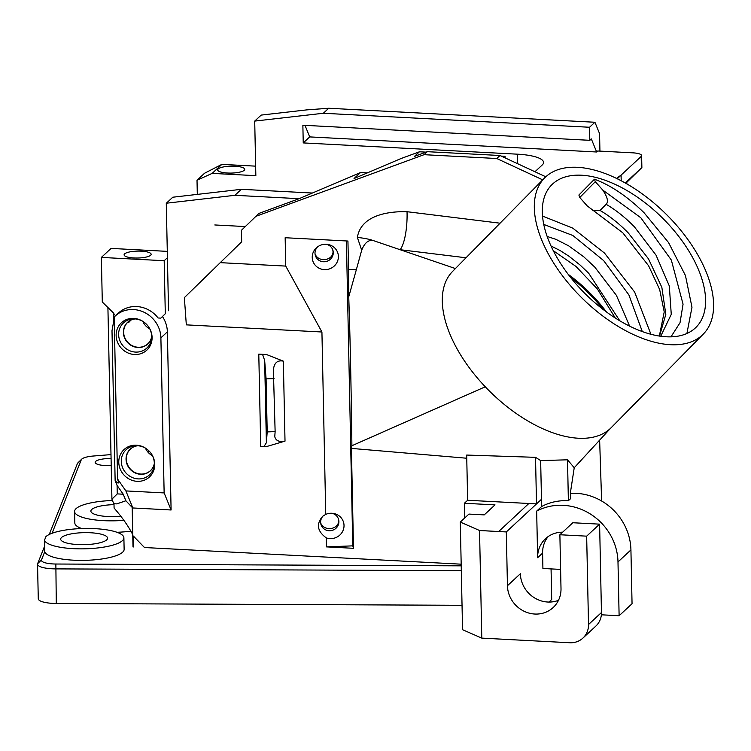 <?xml version="1.0" encoding="UTF-8"?>
<svg xmlns="http://www.w3.org/2000/svg" width="751" height="751" viewBox="0 0 751 751"><rect width="100%" height="100%" fill="white"/><g stroke="black" fill="none" stroke-linecap="round" stroke-linejoin="round"><path stroke-width="1.13" d="M670.934 336.889L680.021 322.742L683.063 304.193L671.328 260.043L640.81 217.752L602.753 190.059L595.327 181.676L579.763 197.494L578.89 195.035L594.454 179.217C610.938 185.347 627.489 196.546 644.114 212.796L668.568 242.592L685.447 275.533L691.981 307.234L686.902 333.519M542.569 216.091L572.778 228.144L604.489 253.059L634.661 292.101L650.929 334.317M650.066 206.76A101.385 54.091 -135.5 0 1 696.215 327.126A101.385 54.091 -135.5 0 1 586.015 294.561A101.385 54.091 -135.5 0 1 551.694 184.887A101.385 54.091 -135.5 0 1 650.066 206.76M606.508 312.022A101.385 54.091 44.5 0 0 576.89 281.099A101.385 54.091 44.5 0 0 568.225 274.35M659.491 336.11L665.827 314.359L661.847 287.342L648.498 258.879L628.39 233.054C619.162 223.61 609.718 216.081 600.058 210.468L606.123 204.291M602.753 190.059C607.503 197.1 608.629 201.85 606.141 204.31C615.792 209.923 625.236 217.452 634.454 226.886L656.008 255.096L669.31 285.962L671.263 314.35L661.002 335.659M112.472 500.513A39.756 10.176 -1.2 0 0 74.584 511.469A39.756 10.176 -1.2 0 0 123.877 520.33M130.862 531.135A39.756 10.176 178.8 0 1 116.978 532.281M81.737 528.544A39.756 10.176 178.8 0 1 74.828 522.996L74.584 511.469M120.845 516.284A23.459 5.999 178.8 0 1 90.88 511.131A23.459 5.999 178.8 0 1 114.011 504.644M123.887 537.819L124.131 549.356A39.756 10.176 178.8 0 1 85.989 560.321A39.756 10.176 178.8 0 1 44.741 551.732L44.506 540.204A39.756 10.176 -1.2 0 0 85.745 548.793A39.756 10.176 -1.2 0 0 123.887 537.819A39.756 10.176 -1.2 0 0 89.576 528.469A39.756 10.176 -1.2 0 0 45.933 536.59L44.506 540.204M90.505 532.75A23.459 5.999 178.8 0 1 107.59 538.167A23.459 5.999 178.8 0 1 84.262 544.663A23.459 5.999 178.8 0 1 60.69 539.152A23.459 5.999 178.8 0 1 90.505 532.75M461.217 565.841L55.856 564.02A15.902 4.074 178.8 0 1 41.53 559.833L44.741 551.732M461.18 564.179L144.474 547.526L133.387 536.054L133.622 546.953L133.002 546.925L132.167 507.009L132.833 507.967L125.886 490.919L117.578 479.035L118.555 482.377C118.555 483.616 117.419 483.053 115.138 480.678L112.002 330.712L114.208 318.321M52.072 533.266L81.258 459.8A15.902 4.074 178.8 0 1 81.718 459.152A15.902 4.074 178.8 0 1 93.434 456.017L110.988 454.608M147.581 451.689L149.562 451.529M111.073 458.514A13.912 3.558 -1.2 0 0 95.161 462.363A13.912 3.558 -1.2 0 0 105.3 465.573A13.912 3.558 -1.2 0 0 111.214 465.554M197.306 194.378L197.015 180.259L212.157 173.378L221.864 164.366L204.563 173.246L197.015 180.259M625.761 183.244L641.88 167.576L625.827 183.282M616.552 178.4A1173.691 300.344 178.8 0 1 621.077 175.105L641.185 156.452L641.42 167.98A11.932 3.051 -1.2 0 0 641.842 167.37L641.842 167.595M619.819 320.837L588.756 273.326L580.204 265.131L568.873 256.147L560.19 250.59L551.065 246.009M547.197 236.481L555.918 239.334L568.657 245.84L583.865 256.889L594.82 267.159L616.393 295.34L629.638 326.178M642.302 331.613L628.897 294.927L603.654 260.578L572.816 235.467L543.808 224.446M579.763 197.494L587.188 205.877L622.804 232.81L648.592 265.76L659.66 289.529L664.231 311.909L659.331 336.091M600.068 210.477L592.642 210.261M570.722 277.57A99.395 53.03 -135.5 0 1 576.374 282.066A99.395 53.03 -135.5 0 1 603.241 309.572M137.452 445.719A17.16 15.949 -132.9 0 0 136.532 445.69A17.16 15.949 -132.9 0 0 121.286 461.508A17.16 15.949 -132.9 0 0 137.358 478.838A17.16 15.949 -132.9 0 0 154.274 464.813A17.16 15.949 -132.9 0 0 137.452 445.719M154.321 463.433A14.795 13.743 47.1 0 1 153.035 467.3A14.795 13.743 47.1 0 1 130.214 469.347A14.795 13.743 47.1 0 1 133.96 446.742A14.795 13.743 47.1 0 1 137.912 445.747M134.795 318.903A17.16 15.949 -132.9 0 0 133.875 318.884A17.16 15.949 -132.9 0 0 118.63 334.702A17.16 15.949 -132.9 0 0 134.711 352.022A17.16 15.949 -132.9 0 0 151.618 338.006A17.16 15.949 -132.9 0 0 134.795 318.903M151.664 336.626A14.795 13.743 47.1 0 1 150.378 340.494A14.795 13.743 47.1 0 1 127.557 342.54A14.795 13.743 47.1 0 1 131.303 319.935A14.795 13.743 47.1 0 1 135.255 318.94M595.327 181.676L594.454 179.217M136.391 445.202A18.691 17.357 -132.9 0 0 121.38 471.478A18.691 17.357 -132.9 0 0 152.528 473.111A18.691 17.357 -132.9 0 0 136.391 445.202M133.734 318.396A18.691 17.357 -132.9 0 0 118.733 344.662A18.691 17.357 -132.9 0 0 149.871 346.305A18.691 17.357 -132.9 0 0 133.734 318.396M325.746 514.388L322.63 516.294C316.058 524.095 317.26 531.286 326.244 537.866A13.124 12.654 163.7 0 0 343.592 528.929A13.124 12.654 163.7 0 0 332.881 513.346A13.124 12.654 163.7 0 0 330.675 513.252A13.124 12.654 163.7 0 0 325.746 514.388L321.926 331.998L285.746 266.089L220.259 262.653L241.672 241.822L241.437 230.294L258.954 213.406L299.105 198.686L234.903 195.307L241.381 189.308L172.777 197.222L166.281 203.277L167.426 257.715L164.187 260.719L101.366 257.415L102.296 301.996L113.908 313.411M153.082 467.197A14.71 13.668 47.1 0 1 150.463 470.624A14.71 13.668 47.1 0 1 130.439 469.131A14.71 13.668 47.1 0 1 130.458 449.051A14.71 13.668 47.1 0 1 134.063 446.704M129.285 321.062L128.712 322.489L130.909 320.114M150.425 340.391A14.71 13.668 47.1 0 1 147.806 343.817A14.71 13.668 47.1 0 1 127.783 342.325A14.71 13.668 47.1 0 1 127.801 322.245A14.71 13.668 47.1 0 1 131.406 319.888M258.785 354.134L260.719 446.357A7.951 2.037 178.8 0 1 263.864 446.732L266.22 446.648L285.014 441.137C279.147 442.208 275.73 440.696 274.763 436.613L275.129 431.609L273.373 370.008C274.106 362.883 277.429 359.936 283.343 361.147L266.53 354.538L262.662 354.688A7.951 2.037 -1.2 0 0 258.785 354.134L266.53 354.538M262.662 354.688L264.652 360.386L266.089 378.889L274.021 378.579M266.089 378.889L267.196 431.919L266.38 442.714L264.652 360.386M275.129 431.609L267.196 431.919M123.211 494.205L117.259 493.895L117.081 485.428L123.211 494.205L125.886 500.767L116.799 503.883L113.776 503.724L111.927 499.171L117.259 493.895M115.138 480.678L117.081 485.428M113.608 319.87L113.476 313.392M162.469 316.575A27.834 25.853 47.1 0 1 167.36 331.858L160.892 337.866A27.834 25.853 -132.9 0 0 144.108 312.266A27.834 25.853 -132.9 0 0 115.185 316.049A27.834 25.853 -132.9 0 0 114.18 317.035L117.578 479.035M125.886 490.919L164.14 492.928L160.892 337.866M325.042 244.272A13.124 12.654 163.7 0 0 316.903 247.389A13.124 12.654 163.7 0 0 317.589 267.337A13.124 12.654 163.7 0 0 337.415 261.536A13.124 12.654 163.7 0 0 327.239 244.366A13.124 12.654 163.7 0 0 325.042 244.272M326.272 244.272A9.143 8.815 -16.3 0 1 326.61 261.376A9.143 8.815 -16.3 0 1 317.664 246.797M141.291 251.163A13.518 3.455 -1.2 0 0 124.15 255.096A13.518 3.455 -1.2 0 0 137.696 258.025A13.518 3.455 -1.2 0 0 151.111 254.523A13.518 3.455 -1.2 0 0 141.291 251.163M115.551 315.711L114.293 314.406M164.187 260.719L165.295 313.749L160.808 318.124L158.085 317.973A27.834 25.853 -132.9 0 0 118.414 313.054L115.185 316.049M107.919 307.807L111.927 499.171M234.866 166.215A13.518 3.455 -1.2 0 0 217.724 170.148A13.518 3.455 -1.2 0 0 231.28 173.077A13.518 3.455 -1.2 0 0 244.695 169.576A13.518 3.455 -1.2 0 0 234.866 166.215M254.711 121.089L323.334 113.26L328.731 108.257L306.774 109.881L261.179 115.091L254.711 121.089L255.847 175.668L212.157 173.378M145.45 448.187A14.71 13.668 -132.9 0 0 152.453 455.735M142.793 321.372A14.71 13.668 -132.9 0 0 149.796 328.929M132.739 534.684C128.778 526.751 122.563 517.861 114.086 508.033L113.992 503.733M125.886 500.767L132.176 507.413M536.505 503.912L541.471 499.312L541.621 506.521A55.658 51.716 47.1 0 1 568.376 500.729L570.676 498.589L570.535 491.849L574.233 467.751L567.512 459.809L540.654 460.579L541.471 499.312L506.315 531.933L479.532 530.525L498.664 531.53L528.854 503.489L536.505 503.912L535.529 457.331L540.654 460.579M652.619 201.925A111.326 59.395 44.5 0 0 544.616 177.921A111.326 59.395 44.5 0 0 582.288 298.335A111.326 59.395 44.5 0 0 703.293 334.101A111.326 59.395 44.5 0 0 652.619 201.925M455.397 268.558L400.114 249.707L466.014 257.781M500.044 223.197L407.033 211.707A31.805 8.599 -87.7 0 1 400.114 249.707L373.134 240.517C368.365 239.691 364.545 242.93 361.691 250.224L356.312 269.806L348.53 269.393L348.736 296.833L356.312 269.806M348.736 296.833C350.116 335.716 351.168 385.347 351.89 445.737L351.412 448.403L353.496 548.305L326.432 546.878L326.244 537.866M703.293 334.101L611.248 427.619A111.326 59.395 -135.5 0 1 603.203 433.58A111.326 59.395 -135.5 0 1 485.268 386.793L351.89 445.737M485.268 386.793A111.326 59.395 -135.5 0 1 442.301 301.057A111.326 59.395 -135.5 0 1 452.571 271.44L544.616 177.921M285.746 266.089L285.155 237.729L347.938 241.033L348.53 269.393M407.033 211.707C388.032 211.172 360.874 215.293 357.382 237.447A31.805 8.505 -178.7 0 1 358.039 237.513A31.805 8.505 -178.7 0 1 373.134 240.517L373.134 240.517M367.305 172.899L360.518 172.542L354.04 178.541L401.128 158.499L419.433 151.786L414.477 156.386L427.291 151.683L499.988 155.504L496.758 158.508L542.71 179.855M505.094 157.879L505.066 156.283L501.227 156.086M426.08 152.134L419.433 151.786M299.105 198.686L360.518 172.542M328.731 108.257L594.933 122.253L599.57 133.622L599.936 151.111M263.864 446.732L266.38 442.714M132.833 507.967L171.097 509.985L164.14 492.928M167.36 331.858L171.097 509.985M160.808 318.124L165.295 313.749M167.426 257.715L168.534 310.745M220.259 262.653L184.361 297.631L186.323 324.864L321.926 331.998M331.904 513.262A9.143 8.815 -16.3 0 1 332.242 530.366A9.143 8.815 -16.3 0 1 323.334 515.749M326.432 546.878L352.782 545.855L346.399 240.949M352.782 545.855L353.496 548.305M320.705 523.072C324.789 532.731 341.057 528.77 338.354 518.781M315.073 254.082C319.156 263.742 335.425 259.78 332.721 249.792M312.369 193.035L241.381 189.308M166.309 203.221L234.903 195.307M167.285 251.369L111.064 248.412L101.366 257.415M255.65 166.149L221.864 164.366M594.933 122.253L589.544 127.257L323.334 113.26M304.99 125.342L309.703 136.907L303.235 142.915L302.869 125.239L589.817 140.324L591.328 138.926L596.66 151.993L597.74 150.998L632.943 152.847A11.932 3.051 178.8 0 1 641.626 155.598A11.932 3.051 178.8 0 1 641.185 156.452M558.491 600.312A27.834 25.853 -132.9 0 1 520.387 573.717L507.441 585.724A27.834 25.853 -132.9 0 0 524.226 611.323A27.834 25.853 -132.9 0 0 553.158 607.54A27.834 25.853 -132.9 0 0 561.006 588.54L559.88 534.75L586.662 536.158L599.608 524.151L601.457 612.525L588.512 624.532A19.883 18.465 47.1 0 1 582.907 638.106A19.883 18.465 47.1 0 1 569.784 642.743L481.785 638.115L479.532 530.497L460.297 522.086L462.55 629.704L481.785 638.115M586.662 536.158L588.512 624.532M559.88 534.75L572.825 522.743L599.608 524.151M81.718 459.152L77.963 462.804A19.883 5.088 -1.2 0 0 77.381 463.611L49.247 534.468M44.628 546.09L37.653 563.644A19.883 5.088 -1.2 0 0 37.55 564.198A19.883 5.088 -1.2 0 0 55.565 568.882L461.311 570.704M460.297 522.086L468.924 514.078L484.226 514.886L495.012 504.879L464.4 503.273L467.638 500.269L466.69 455.059L535.529 457.331M610.3 428.539L574.233 467.751M466.756 458.232L351.412 448.403M467.638 500.269L528.854 503.489L498.664 531.53L479.532 530.497M548.136 536.59A27.834 25.853 -132.9 0 0 542.597 553.111L542.917 568.479L560.603 569.408M567.512 459.809L568.376 500.729M541.621 506.521L536.665 511.121L537.641 557.711L542.597 553.111M562.64 532.187A27.834 25.853 -132.9 0 0 545.489 538.72A27.834 25.853 -132.9 0 0 537.641 557.711M536.665 511.121A55.658 51.716 47.1 0 1 617.989 561.936L619.115 615.736L601.363 614.797M496.758 158.508L424.062 154.687L427.291 151.683M255.725 216.401L424.062 154.687M545.789 176.785L499.988 155.504M505.066 156.283L503.93 157.334M589.544 127.257L589.817 140.324M214.805 224.962L245.277 226.558M534.947 171.744L542.222 164.995A35.785 9.153 -1.2 0 0 543.564 162.432A35.785 9.153 -1.2 0 0 517.495 154.18L517.692 163.737M303.235 142.915L517.495 154.18M309.703 136.907L596.66 151.993M626.822 182.324L626.85 183.864M507.441 585.724L506.315 531.933M582.907 638.106L595.843 626.099A19.883 18.465 -132.9 0 0 601.457 612.525M37.55 564.198L38.273 598.782A19.883 5.088 -1.2 0 0 56.287 603.466L55.856 564.02M462.043 605.297L56.287 603.466M464.709 517.993L464.4 503.273M548.943 602.067L551.703 599.505L551.065 568.911M619.115 615.736L632.051 603.729L630.924 549.929A55.658 51.716 47.1 0 0 570.563 493.323M621.19 180.738L621.077 175.105L617.303 178.766M641.42 167.98L625.273 182.962M601.626 501.001L599.636 440.152M625.461 183.066L631.694 177.011M634.285 174.607L625.536 183.113M357.382 237.447L361.691 250.224M285.014 441.137L283.343 361.147M166.346 203.211L172.814 197.203M77.381 463.611L81.258 459.8M37.653 563.644L41.53 559.833M617.989 561.936L630.924 549.929M660.401 336.251L661.133 335.528M553.327 250.693L576.026 266.483L597.411 289.032L615.322 318.067M641.626 155.598L641.88 167.576"/></g></svg>
